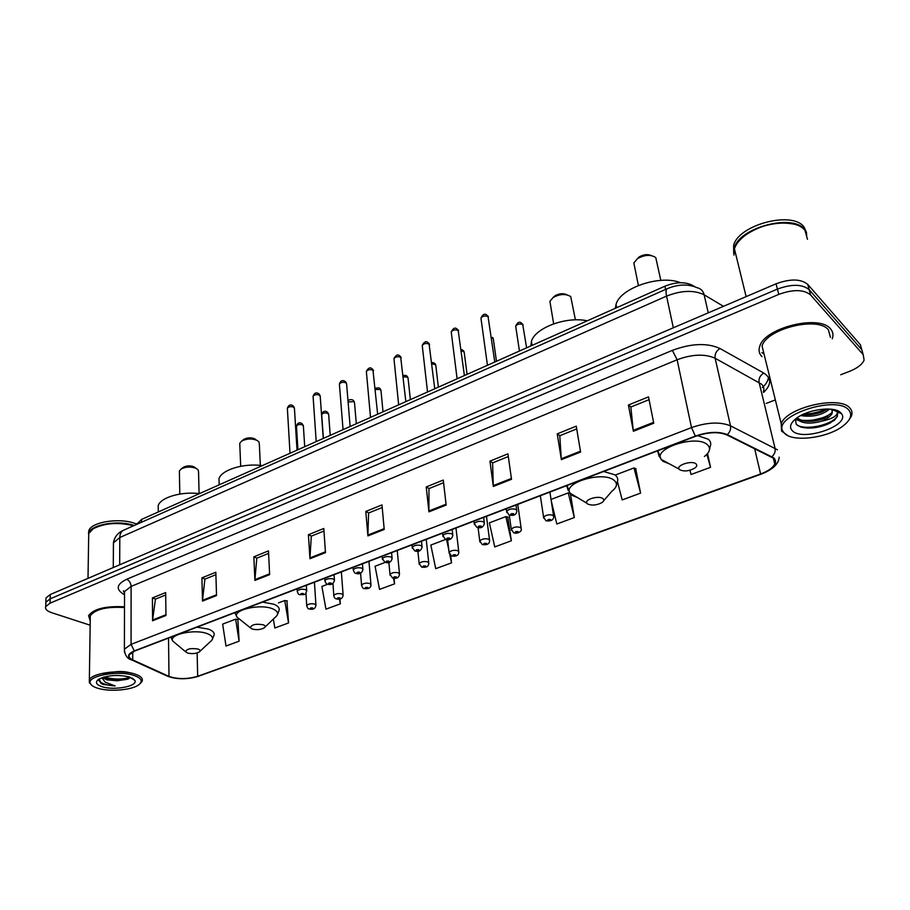 <?xml version="1.0" encoding="UTF-8"?>
<svg xmlns="http://www.w3.org/2000/svg" width="910" height="910" viewBox="0 0 910 910"><rect width="100%" height="100%" fill="white"/><g stroke="black" fill="none" stroke-linecap="round" stroke-linejoin="round"><path stroke-width="1.36" d="M136.534 524.467L141.607 519.405L664.926 286.195C675.72 281.941 684.855 281.622 692.328 285.262L694.831 286.764M861.577 348.985L860.348 344.685L807.739 284.409C800.902 278.79 790.346 278.585 776.048 283.818L50.278 594.514L45.989 597.938L45.932 599.94M840.703 374.749L849.599 371.325C857.379 368.197 862.214 364.455 864.102 360.11L863.203 354.661L810.594 294.954L809.161 289.676C802.324 284.079 791.745 283.886 777.413 289.096L50.141 598.848L45.864 602.249L45.796 604.24L45.864 602.249L50.141 598.848L777.413 289.096C791.745 283.886 802.324 284.079 809.161 289.676L861.77 349.667L809.161 289.676L807.739 284.409M830.58 328.942C819.637 314.121 764.821 327.691 759.804 346.141C758.337 350.202 759.054 353.694 761.966 356.606C759.054 353.694 758.337 350.202 759.804 346.141C764.821 327.691 819.637 314.121 830.58 328.942C833.037 331.775 833.594 335.062 832.24 338.782C833.594 335.062 833.037 331.775 830.58 328.942M124.499 606.811C105.787 605.855 93.81 608.779 88.577 615.592L90.226 621.018L88.577 615.592C93.81 608.779 105.787 605.855 124.499 606.811M773.398 458.174L774.751 464.032C772.817 467.865 768.097 471.187 760.589 473.974L197.675 676.301C187.232 679.304 177.666 679.326 168.998 676.38L132.724 659.921C129.618 658.465 128.458 656.781 129.266 654.87L134.657 651.037L695.593 436.299C708.048 432.045 718.434 431.567 726.76 434.866L773.398 458.174M773.955 457.969L727.283 434.616C718.741 431.238 708.094 431.727 695.331 436.083L134.293 650.923C127.366 654.006 126.706 657.031 132.325 660.023L168.612 676.483C177.495 679.508 187.289 679.474 197.993 676.403L760.817 474.167C773.898 468.821 778.278 463.429 773.955 457.969M862.998 353.956L860.348 344.685M239.102 641.186L235.656 619.175L222.643 624.112L225.999 646.02L239.102 641.186L237.851 619.448M273.353 619.05L274.843 628.014L288.55 622.952L286.912 600.85M617.435 481.538L622.178 499.909L640.606 493.118L635.681 468.616M511.363 540.779L505.858 516.596L489.375 522.852L494.756 546.91L511.363 540.779L507.746 517.13M766.209 403.426L774.979 400.047M810.594 294.954C803.758 289.38 793.156 289.198 778.778 294.396L50.016 603.193L45.727 606.583C44.908 609.006 46.854 611.031 51.574 612.658L90.17 625.215M254.902 580.432L253.856 556.818L268.473 550.891L269.644 574.631L254.902 580.432L254.914 579.636L269.599 573.835M202.498 601.089L201.918 577.873L215.829 572.231L216.535 595.561L202.498 601.089L202.532 600.304L216.512 594.787M152.573 620.768L152.402 597.927L165.677 592.558L165.95 615.501L152.573 620.768L152.618 619.994L165.938 614.739M428.94 511.841L426.221 486.964L443.261 480.059L446.162 505.05L428.94 511.841L428.894 510.988L446.059 504.22M493.334 486.452L489.944 461.142L507.928 453.851L511.522 479.286L493.334 486.452L493.265 485.599L511.397 478.444M561.379 459.641L557.227 433.877L576.246 426.164L580.603 452.054L561.379 459.641L561.277 458.765L580.466 451.189M633.383 431.249L628.401 405.03L648.523 396.874L653.755 423.23L633.383 431.249L633.246 430.362L653.573 422.342M309.957 558.729L308.422 534.705L323.778 528.482L325.473 552.62L309.957 558.729L309.957 557.91L325.416 551.813M367.902 535.899L365.797 511.454L381.973 504.902L384.225 529.461L367.902 535.899L367.879 535.069L384.156 528.642M327.793 584.197L321.89 586.438L325.962 609.154L340.317 603.865L339.953 598.951M551.221 500.705L556.818 524.012L574.312 517.562L570.445 493.777M689.916 470.265L691.088 474.497L710.528 467.319L707.559 453.567M385.271 562.369L375.068 566.247L379.527 589.396L394.587 583.845L394.064 578.271M445.786 539.402L430.828 545.079L435.731 568.67L451.542 562.846L450.7 555.544M365.797 511.454L368.755 512.944M382.211 507.507L368.618 512.99L367.879 535.069M308.422 534.705L311.436 536.092M323.96 531.042L311.3 536.149L309.957 557.91M628.401 405.03L630.937 406.998M649.08 399.661L630.835 407.032L633.246 430.362M557.227 433.877L559.9 435.697M576.701 428.906L559.786 435.742L561.277 458.765M489.944 461.142L492.719 462.849M508.303 456.547L492.606 462.894L493.265 485.599M426.221 486.964L429.088 488.556M443.568 482.709L428.974 488.602L428.894 510.988M152.402 597.927L155.587 599.076M165.711 594.981L155.428 599.133L152.618 619.994M201.918 577.873L205.046 579.09M215.909 574.699L204.898 579.147L202.532 600.304M253.856 556.818L256.938 558.114M268.598 553.405L256.802 558.171L254.914 579.636M451.542 562.846L449.79 554.611M448.766 549.765L446.605 539.585M505.858 516.596L508.121 517.233M574.312 517.562L568.272 492.901L570.286 493.573M551.028 499.442L568.272 492.901M640.606 493.118L633.986 467.945L636.022 468.752M615.956 474.792L633.986 467.945M710.528 467.319L706.865 454.34M394.587 583.845L393.484 578.214M340.317 603.865L339.441 599.053M288.55 622.952L284.75 600.532L287.332 600.918M278.494 602.909L284.75 600.532M235.656 619.175L238.295 619.505M761.897 352.557L764.013 353.933L761.897 352.557M784.83 433.604C793.486 442.442 828.02 437.903 843.172 425.88C850.77 419.897 852.602 414.573 848.677 409.909C835.687 394.405 770.793 416.848 783.408 431.954L784.83 433.604M848.564 420.591L851.191 416.587C852.59 413.299 852.135 410.433 849.815 407.976C839.611 395.133 786.479 407.509 781.212 423.685L781.553 431.067L787.81 435.572M830.443 337.36L828.384 329.829C818.09 315.963 766.766 328.669 762.045 345.971L781.212 423.685M807.466 239.307L805.009 230.389L803.576 228.888C793.713 219.037 762.853 222.176 746.052 234.734C739.898 239.205 736.008 243.88 734.415 248.783L746.132 296.614M807.307 238.716L804.838 229.786C793.395 213.042 738.772 227.568 734.268 248.191L734.006 255.153M806.578 236.065L806.704 234.2M806.59 232.664L804.11 227.125C792.655 210.335 738.101 224.872 733.608 245.541L733.699 253.515M795.442 419.055L796.216 424.344L800.675 426.983C808.671 429.031 817.567 428.144 827.327 424.322L834.561 420.158L837.405 416.416L837.393 412.185C837.245 416.075 831.785 419.123 821.036 421.341C810.491 424.14 802.665 423.582 797.569 419.658L796.568 418.179M832.445 410.433L832.036 412.628L824.119 418.429C816.145 421.512 808.66 422.206 801.664 420.511L797.023 417.849M829.601 409.068C822.139 415.188 812.505 417.36 800.698 415.586M827.338 408.988L822.151 411.832C815.622 414.368 809.195 415.256 802.882 414.482M821.036 421.341C826.928 419.066 830.648 416.37 832.206 413.242L831.842 409.284M840.794 412.833C834.891 405.814 807.989 409.136 796.443 418.27C790.335 423.093 788.981 427.268 792.394 430.794C802.711 441.919 850.759 425.505 841.522 413.697L840.794 412.833M793.668 224.099C777.538 221.141 761.715 224.622 746.234 234.552L746.052 234.734M837.746 413.072L837.28 415.95C833.89 423.787 808.364 430.76 797.41 425.391M831.592 413.333C822.606 419.066 812.266 421.33 800.561 420.124M797.501 419.385L795.818 418.748M825.996 409C819.102 412.298 811.788 413.948 804.042 413.959M830.841 422.627L827.44 424.253L807.887 428.11M827.702 416.632L807.443 421.421M798.457 420.431L795.351 419.271M825.654 410.103L806.112 414.778M660.819 280.382L655.769 257.587C650.741 254.322 644.621 254.675 637.421 258.668L633.838 262.979L634.6 266.721M679.736 469.787C684.24 471.733 689.302 471.141 694.921 468.024C696.969 466.409 697.299 464.987 695.9 463.77C691.85 460.187 676.141 465.192 679.087 469.094L679.736 469.787M680.543 282.714C660.103 274.308 620.063 288.106 616.024 304.475L615.353 308.285M651.23 255.551C647.499 253.97 643.472 254.436 639.173 256.95L637.273 258.77M575.416 319.865L570.729 296.558C565.633 293.589 559.752 293.907 553.087 297.524L549.902 301.301L550.448 304.611M587.689 504.049C592.205 505.789 597.017 505.266 602.147 502.479C604.104 500.955 604.297 499.613 602.727 498.452C598.484 495.302 584.22 499.567 586.813 503.185L587.689 504.049M587.223 320.821C566.27 316.134 535.034 327.873 531.429 341.375L530.814 345.959M567.044 294.874C563.37 293.054 559.343 293.361 554.952 295.807L553.314 297.308M255.608 439.428L254.698 438.825C251.012 437.38 247.418 437.551 243.925 439.314L243.186 439.894M260.351 465.42L259.339 444.228L258.952 441.919L257.007 440.36C251.786 438.324 246.69 438.552 241.719 441.054L239.751 443.261L239.831 445.036M252.047 628.992C256.495 630.107 260.533 629.754 264.15 627.934C265.686 626.728 265.401 625.693 263.297 624.795C255.869 623.577 251.535 624.556 250.284 627.741L252.047 628.992M262.262 465.636C243.96 462.951 221.665 469.765 218.98 478.671L219.151 484.165M195.331 467.82L193.887 466.773C190.201 465.442 186.709 465.601 183.422 467.239L182.796 467.717M199.085 493.618L198.551 472.085L198.221 470.004L196.025 468.309C190.793 466.432 185.845 466.659 181.158 468.98L179.384 470.948L179.418 472.483M187.494 653.016C191.919 654.04 195.821 653.71 199.188 652.026C200.655 650.889 200.28 649.911 198.084 649.069C190.895 647.954 186.721 648.841 185.56 651.742L187.494 653.016M199.404 493.652C181.636 491.263 160.729 497.383 158.215 505.539L158.26 510.271M98.325 688.404C110.019 691.918 131.506 690.098 138.479 685.014C143.268 681.306 141.641 678.064 133.588 675.311C117.515 669.953 85.563 676.278 90.522 683.751C91.512 685.639 94.105 687.187 98.325 688.404M140.106 683.637L142.074 681.385C143.257 678.405 140.709 675.903 134.418 673.889C120.234 669.191 91.66 673.047 89.351 679.941L89.362 682.728L91.307 684.855M136.762 524.194L136.284 524.001C121.36 517.289 91.228 521.623 88.77 530.78L88.52 533.704M102.637 677.472L106.629 679.827L117.072 680.771L106.629 678.871L103.683 677.142M120.245 675.504L115.217 675.459M99.27 678.905L100.817 683.228L103.092 684.434L115.138 685.935L105.241 682.193L102.534 678.689M129.254 676.915C117.367 674.412 107.13 675.22 98.542 679.349C94.811 682.284 96.13 684.786 102.523 686.845C114.853 690.724 138.411 686.038 134.851 680.35L129.254 676.915M117.072 680.771L127.662 679.224L130.096 677.529M134.225 525.491C118.607 519.803 91.114 524.41 88.736 533.044L88.77 530.78M133.702 525.718C118.346 521.839 104.877 522.829 93.298 528.687L92.035 529.563M88.714 534.454L88.691 535.728M133.565 525.775C118.118 521.976 104.604 523 93.047 528.869L88.725 533.544L88.668 537.127M124.499 607.516C106.754 606.481 95.357 609.211 90.306 615.695L90.261 618.629M115.138 685.935C106.857 685.401 101.442 683.615 98.883 680.578M130.164 677.211C122.429 679.702 113.784 679.622 104.24 676.994M102.989 674.799C113.079 671.182 122.258 670.568 130.528 672.934M129.231 678.416C121.929 680.475 113.886 680.396 105.116 678.155M692.499 286.036L692.328 285.262M665.608 289.414L664.926 286.195M141.619 522.203L141.607 519.405M776.048 283.818L778.778 294.396M50.278 594.514L50.016 603.193M723.461 306.329L704.135 294.795L708.253 312.835M667.36 288.629L667.189 288.709C678.2 284.159 688.199 283.84 697.196 287.753C700.814 288.527 703.123 290.87 704.135 294.795C693.943 289.869 681.419 290.313 666.564 296.114L673.32 327.793M123.749 530.143L667.189 288.709C665.949 289.517 665.733 291.985 666.564 296.114L119.801 537.514L119.676 564.803M113.272 567.544L113.443 542.826C114.398 537.048 117.731 532.873 123.441 530.28C121.121 531.52 119.904 533.931 119.801 537.514L113.443 542.826L113.42 546.034M760.589 473.974L754.652 448.63M134.293 650.923L131.074 644.348L691.509 427.586C707.081 422.229 720.083 421.637 730.491 425.834L777.47 449.802M763.399 391.846C764.411 388.923 763.797 386.363 761.534 384.179L715.135 358.244C704.886 353.694 692.214 354.195 677.108 359.757L131.097 586.415L124.545 591.534L124.534 594.594M771.942 456.661C774.569 454.261 775.604 451.44 775.024 448.198L759.111 382.45C758.565 378.469 760.123 375.341 763.797 373.066C771.68 378.207 771.6 384.668 763.547 392.46M768.461 377.263C768.165 380.676 766.129 384.111 762.364 387.558M124.534 594.731L123.953 594.435C115.502 589.373 116.423 584.311 126.706 579.272L672.376 350.361L677.108 359.757L691.509 427.586L695.331 436.083M124.431 652.106L124.386 649.16L131.074 644.348L131.097 586.415C130.835 582.969 129.379 580.591 126.706 579.272M132.325 660.023L130.403 659.34M672.376 350.361C691.293 343.332 707.15 342.706 719.958 348.496C716.238 350.896 714.623 354.149 715.135 358.244L730.491 425.834C731.037 429.167 729.968 432.102 727.283 434.616M168.612 676.483L166.803 675.857M197.993 676.403L761.135 474.167M779.153 457.15C778.858 462.269 775.229 468.65 761.226 474.133L760.817 474.167M775.24 462.098L774.444 462.769M719.958 348.496L763.797 373.066M863.203 354.661L861.77 349.667M132.724 659.921L132.724 651.89M168.998 676.38L168.509 638.081M197.675 676.301L197.14 652.936M704.397 456.49C710.084 452.031 711.029 448.061 707.252 444.58C696.15 434.332 652.618 448.573 661.172 459.402L662.992 461.313L669.498 463.907M709.516 449.574L710.187 446.457C711.336 443.671 710.687 441.259 708.242 439.212L697.504 435.606M657.577 450.86L659.227 456.695M603.66 500.727L611.884 491.241C617.298 487.009 617.89 483.255 613.647 479.957C602.033 470.936 562.448 483.062 569.99 493.118L572.47 495.529L577.27 497.474M616.366 485.53L617.253 482.016C618.402 479.206 617.549 476.783 614.694 474.747L603.671 471.494M566.623 485.678L568.067 490.206M264.924 627.183L274.843 617.617C279.131 614.295 278.403 611.372 272.67 608.836C260.226 603.444 232.107 609.95 236.884 617.026L240.672 620.051M277.197 615.206L278.904 610.894C279.95 608.278 278.267 606.049 273.853 604.217L262.489 602.101M234.746 612.714L235.064 613.374M199.859 651.401L210.051 641.88C214.1 638.729 213.145 635.976 207.161 633.599C194.717 628.753 168.35 634.497 172.729 641.027L175.971 643.734M212.075 639.889L213.907 635.555C214.908 633.007 213.065 630.857 208.356 629.094L196.992 627.172M185.56 651.742L172.729 641.027L170.955 637.284M526.617 347.836L522.738 324.597C519.781 323.448 517.426 323.971 515.686 326.155L515.845 327.202M543.759 518.302L543.577 517.187C546.011 514.844 549.196 514.23 553.098 515.344L553.712 516.812C553.485 520.054 550.925 521.385 546.034 520.793L543.577 517.187L540.335 495.734M550.607 519.564C548.48 519.269 547.49 519.633 547.638 520.668C549.754 520.975 550.743 520.6 550.607 519.564M496.473 361.27L493.402 339.635L492.856 338.213L491.354 337.644M511.409 530.291L511.249 529.222C513.593 526.981 516.709 526.401 520.588 527.47L521.248 528.926C522.226 531.406 517.233 534.113 513.729 532.828L511.249 529.222L509.281 515.094M518.131 531.633C516.004 531.349 515.049 531.702 515.242 532.703C517.346 532.998 518.313 532.634 518.131 531.633M467.069 374.374L464.282 352.921L463.713 351.51L461.222 350.885M479.888 541.962L479.752 540.961C482.027 538.811 485.075 538.242 488.92 539.277L489.625 540.722C489.466 543.998 487.009 545.272 482.254 544.555L479.752 540.961L478.068 527.641M486.497 543.384C484.382 543.111 483.438 543.463 483.676 544.43C485.792 544.703 486.725 544.362 486.497 543.384M438.37 387.159L435.867 365.888L435.253 364.478L431.863 363.943M449.187 553.348L449.074 552.393C451.258 550.334 454.261 549.788 458.06 550.777L458.822 552.222C458.617 555.453 456.194 556.704 451.576 555.976L449.074 552.393L447.606 539.641M455.671 554.838C453.567 554.577 452.645 554.918 452.93 555.862C455.034 556.124 455.955 555.783 455.671 554.838M410.364 399.638L408.112 378.549L407.475 377.149L403.244 376.797M419.26 564.439L419.157 563.54C421.273 561.561 424.219 561.038 427.996 561.993L428.803 563.426C428.53 566.6 426.164 567.829 421.683 567.112L419.157 563.54L417.883 551.198M425.63 565.997C423.525 565.747 422.638 566.077 422.957 566.987C425.061 567.249 425.96 566.907 425.63 565.997M383.019 411.82L381.017 390.902L380.346 389.514L375.329 389.457M390.083 575.256L389.992 574.415C392.039 572.504 394.929 572.003 398.671 572.925L399.524 574.346C398.853 577.793 396.521 578.999 392.528 577.964L389.992 574.415L388.877 562.346M396.35 576.883C394.246 576.644 393.382 576.963 393.746 577.85C395.839 578.089 396.703 577.77 396.35 576.883M356.31 423.73L354.536 402.982L353.842 401.594L348.098 401.992M361.623 585.812L361.554 585.016C363.522 583.185 366.366 582.707 370.086 583.583L370.984 584.993C370.745 587.974 368.448 589.157 364.091 588.554C363.204 588.804 362.362 587.621 361.554 585.016L360.576 573.095M367.788 587.496C365.695 587.257 364.842 587.576 365.24 588.44C367.333 588.668 368.186 588.349 367.788 587.496M330.216 435.355L328.669 414.778L327.941 413.402C325.166 412.492 323.073 412.878 321.674 414.55L321.719 415.267M333.868 596.118L333.799 595.356C335.71 593.593 338.509 593.138 342.194 593.991L343.138 595.379C342.399 598.712 340.135 599.883 336.347 598.871C334.914 598.632 334.061 597.461 333.799 595.356L332.946 583.401M339.93 597.847C337.837 597.62 337.007 597.927 337.439 598.769C339.532 598.985 340.363 598.678 339.93 597.847M304.714 446.719L303.394 426.301L302.632 424.936C299.879 424.06 297.82 424.435 296.455 426.039L296.501 426.722M306.772 606.174L306.715 605.457C308.57 603.762 311.322 603.319 314.974 604.138L315.952 605.514C315.201 608.801 312.972 609.939 309.275 608.949C308.217 609.199 307.364 608.039 306.715 605.457L305.953 593.195M312.733 607.948C310.651 607.732 309.844 608.039 310.31 608.847C312.392 609.052 313.199 608.756 312.733 607.948M494.79 362.009L488.044 316.6C485.053 315.429 482.687 315.941 480.946 318.125L481.094 319.205M516.163 509.475L516.857 511.033C516.084 516.812 510.555 515.208 509.099 515.014L506.586 511.284C509.009 508.94 512.205 508.337 516.163 509.475M510.681 514.889C512.853 515.197 513.843 514.821 513.638 513.763C511.454 513.445 510.476 513.82 510.681 514.889M506.756 512.444L506.233 508.792M464.396 375.557L458.196 330.501C455.239 329.363 452.907 329.852 451.235 331.957L451.36 332.98M483.688 521.851L484.427 523.398C483.369 527.356 480.844 528.653 476.829 527.299L474.281 523.58C476.624 521.328 479.752 520.759 483.688 521.851M478.307 527.174C480.48 527.47 481.447 527.106 481.197 526.071C479.013 525.775 478.057 526.151 478.307 527.174M474.44 524.672L473.974 521.134M434.752 388.763L429.088 344.06C426.153 342.968 423.878 343.423 422.24 345.447L422.354 346.414M452.065 533.897L452.85 535.444C451.769 539.3 449.278 540.574 445.388 539.266L442.84 535.558C445.092 533.396 448.164 532.839 452.065 533.897M446.799 539.13C448.96 539.414 449.904 539.061 449.608 538.072C447.436 537.787 446.491 538.14 446.799 539.13M442.965 536.582L442.567 533.158M405.849 401.651L400.696 357.289C397.784 356.231 395.543 356.674 393.962 358.62L394.053 359.53M421.262 545.636L422.103 547.16C420.989 550.948 418.554 552.199 414.778 550.914L412.207 547.217C414.38 545.147 417.394 544.624 421.262 545.636M416.098 550.789C418.27 551.05 419.18 550.709 418.839 549.742C416.678 549.481 415.756 549.822 416.098 550.789M412.321 548.195L411.968 544.874M377.65 414.221L372.975 370.199C370.086 369.176 367.879 369.608 366.355 371.473L366.434 372.338M391.254 557.068L392.142 558.581C390.993 562.3 388.593 563.529 384.941 562.266L382.359 558.581C384.464 556.601 387.421 556.09 391.254 557.068M386.193 562.141C388.354 562.391 389.241 562.062 388.866 561.129C386.704 560.867 385.817 561.208 386.193 562.141M382.45 559.502L382.154 556.294M350.123 426.483L346.642 384.282L345.914 382.803C343.047 381.825 340.886 382.223 339.396 384.02L339.464 384.839M362.009 568.204L362.942 569.705C361.782 573.357 359.416 574.563 355.867 573.323C354.945 573.573 354.081 572.356 353.273 569.66C355.298 567.76 358.21 567.271 362.009 568.204M357.05 573.198C359.2 573.448 360.076 573.118 359.655 572.219C357.493 571.969 356.629 572.299 357.05 573.198M353.353 570.536L353.091 567.419M323.266 438.449L320.24 396.578L319.478 395.122C316.646 394.166 314.507 394.553 313.074 396.282L313.131 397.056M333.492 579.067L334.471 580.557C333.276 584.14 330.956 585.323 327.509 584.106C326.542 584.334 325.678 583.128 324.904 580.466C326.861 578.635 329.727 578.168 333.492 579.067M328.635 583.992C330.785 584.22 331.627 583.902 331.172 583.026C329.022 582.787 328.18 583.105 328.635 583.992M324.972 581.285L324.756 578.26M297.024 450.143L294.453 408.59L293.668 407.145C290.859 406.224 288.754 406.588 287.355 408.26L287.401 408.988M305.692 589.657L306.715 591.125C305.032 595.515 305.316 594.412 299.856 594.628C298.742 594.844 297.866 593.639 297.24 591.011C299.14 589.248 301.949 588.793 305.692 589.657M300.926 594.503C303.064 594.731 303.883 594.423 303.394 593.57C301.255 593.343 300.425 593.661 300.926 594.503M297.297 591.773L297.115 588.85M136.762 524.365L136.75 523.534M45.989 597.938L45.727 606.583M774.751 464.032L773.329 458.117M124.534 593.331L123.328 590.829L124.545 591.534L124.386 649.16C124.806 655.211 127.229 658.794 131.654 659.932L167.952 676.38C177.336 679.577 187.585 679.531 198.698 676.232M832.036 412.628L832.206 413.242M831.956 409.432L841.522 413.697M733.608 245.541L734.268 248.191M783.408 431.954L781.553 431.067M825.404 417.667L824.119 418.429M823.379 411.127L822.151 411.832M616.024 304.475L616.65 307.705M657.85 450.746L661.172 459.402L679.087 469.094M633.838 262.979L638.399 285.456M639.173 256.95L637.421 258.668M531.429 341.375L532.054 345.413M566.998 485.53L569.99 493.118L586.813 503.185M549.902 301.301L553.644 323.823M554.952 295.807L553.087 297.524M218.98 478.671L219.173 484.837M234.917 612.658L236.884 617.026L250.284 627.741M239.751 443.261L240.684 466.273M243.925 439.314L241.719 441.054M158.215 505.539L158.272 511.977M179.384 470.948L179.793 494.073M183.422 467.239L181.158 468.98M132.212 678.064L134.851 680.35M88.725 533.544L88.008 578.362M90.306 615.695L89.351 679.941M90.522 683.751L89.362 682.728M127.707 679.213L128.56 678.814M519.451 351.033L515.686 326.155C517.38 322.424 519.303 321.366 521.441 322.982M549.89 492.082L553.542 515.708M522.522 323.914L523.068 324.927M517.756 504.379L521.1 527.88M492.606 337.428L493.243 338.6M461.04 349.463L462.439 349.872M486.463 516.357L489.5 539.732M463.406 350.634L464.146 351.931M431.693 362.476L434.002 362.84M455.967 528.039L458.708 551.289M434.912 363.522L435.742 364.955M403.096 375.375L406.235 375.5M426.233 539.414L428.701 562.539M407.1 376.114L408.01 377.661M375.216 388.206L379.117 387.853M397.238 550.516L399.445 573.505M379.936 388.411L380.915 390.072M348.029 401.082C348.962 399.638 350.498 399.262 352.636 399.934M368.959 561.345L370.916 584.197M353.399 400.434L354.456 402.186M323.391 438.392L321.674 414.55C322.743 411.479 324.426 410.546 326.747 411.741M341.364 571.901L343.081 594.628M327.475 412.185L328.601 414.027M297.934 449.745L296.455 426.039C297.536 423.036 299.208 422.115 301.46 423.275M314.439 582.218L315.906 604.809M302.143 423.673L303.337 425.596M488.42 316.987L487.805 315.85M516.004 505.05L516.698 509.907M486.748 314.962C484.655 313.336 482.721 314.394 480.946 318.125L487.453 365.285M458.64 330.944L457.923 329.647M483.654 517.437L484.279 522.329M456.922 328.851C454.932 327.27 453.032 328.305 451.235 331.957L457.116 378.81M429.588 344.549L428.769 343.127M452.156 529.495L452.736 534.432M427.825 342.41C425.937 340.863 424.083 341.876 422.24 345.447L427.529 391.983M401.242 357.823L400.332 356.276M421.478 541.234L422.001 546.205M399.445 355.628C397.636 354.126 395.804 355.127 393.962 358.62L398.671 404.848M373.566 370.779L372.588 369.119M391.584 552.677L392.051 557.682M371.746 368.539C370.006 367.071 368.209 368.049 366.355 371.473L370.518 417.394M346.551 383.428L345.493 381.654M362.453 563.836L362.874 568.852M344.697 381.131C342.251 379.868 340.488 380.824 339.396 384.02L343.047 429.634M320.172 395.77L319.035 393.916M334.05 574.711L334.414 579.75M318.284 393.438C315.929 392.199 314.189 393.143 313.074 396.282L316.214 441.589M294.396 407.828L293.191 405.883M306.351 585.312L306.67 590.374M292.485 405.462C290.199 404.256 288.493 405.189 287.355 408.26L290.017 453.271"/></g></svg>
